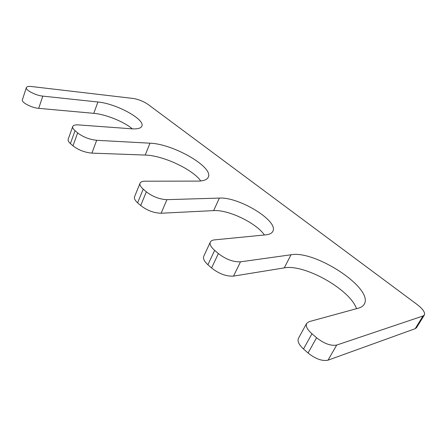 <?xml version="1.0" encoding="UTF-8"?>
<svg xmlns="http://www.w3.org/2000/svg" width="447" height="447" viewBox="0 0 447 447"><rect width="100%" height="100%" fill="white"/><g stroke="black" fill="none" stroke-linecap="round" stroke-linejoin="round"><path stroke-width="0.67" d="M146.353 191.819L143.224 189.137C140.542 186.779 139.486 184.801 140.051 183.214C140.649 181.901 142.325 181.225 145.074 181.203L197.898 181.096C203.631 181.024 207.084 179.716 208.263 177.174C213.744 167.083 173.106 143.811 149.985 143.191L96.681 140.302C89.478 139.52 83.131 137.056 77.638 132.91L75.04 130.68C73.146 129.027 72.375 127.641 72.732 126.529C73.297 125.238 75.202 124.696 78.454 124.903L131.826 128.82C137.57 129.177 140.911 128.283 141.844 126.138C145.336 119.433 116.159 103.564 97.921 101.994L42.789 96.111C35.76 95.513 25.127 89.981 26.351 87.584C26.792 86.562 28.502 86.21 31.474 86.522L133.077 98.441C138.475 99.323 143.47 101.324 148.052 104.43L417.112 304.496C422.896 308.983 425.309 312.492 424.354 315.018L423.03 315.984L336.697 345.062C330.948 346.123 324.243 343.687 316.577 337.753L311.939 333.775C307.251 329.545 305.48 326.087 306.631 323.399L309.078 321.667L358.472 308.151C361.243 307.374 363.16 306.066 364.216 304.234C374.145 288.505 315.074 249.912 291.014 254.773L240.492 261.83C233.317 262.126 225.947 259.372 218.376 253.566L214.649 250.37C210.906 247.04 209.47 244.28 210.325 242.084C210.934 240.838 212.331 240.1 214.51 239.877L265.831 234.848C269.507 234.457 271.837 233.284 272.832 231.334C278.939 221.064 238.955 196.702 219.371 198.088L166.921 199.658C159.674 199.351 152.818 196.736 146.353 191.819L140.699 205.514L137.615 202.798C134.977 200.407 133.955 198.384 134.547 196.73L140.051 183.214M72.732 126.529L68.167 139.313C67.799 140.475 68.547 141.895 70.408 143.576L72.978 145.834C78.404 150.024 84.712 152.449 91.898 153.12L145.197 155.059C162.848 155.416 192.568 169.234 200.781 180.951M26.351 87.584L22.389 99.826C21.126 102.341 31.676 107.867 38.699 108.342L93.775 113.337C105.777 114.32 123.92 121.651 132.34 128.853M424.354 315.018L416.537 327.673L415.185 328.69L328.025 360.176C322.248 361.366 315.593 358.975 308.061 353.001L303.507 348.99C298.909 344.715 297.21 341.184 298.417 338.401L306.631 323.399M210.325 242.084L203.748 256.271C202.849 258.556 204.24 261.383 207.911 264.747L211.582 267.982C219.041 273.838 226.361 276.542 233.535 276.106L284.258 267.887C304.089 263.786 349.906 289.215 356.533 308.681M140.699 205.514C147.074 210.481 153.885 213.051 161.127 213.236L213.655 210.604C228.272 209.514 256.287 222.93 264.412 234.988M137.615 202.798L143.224 189.137M145.197 155.059L149.985 143.191M91.898 153.12L96.681 140.302M72.978 145.834L77.638 132.91M70.408 143.576L75.04 130.68M93.775 113.337L97.921 101.994M38.699 108.342L42.789 96.111M415.185 328.69L423.03 315.984M328.025 360.176L336.697 345.062M308.061 353.001L316.577 337.753M303.507 348.99L311.939 333.775M284.258 267.887L291.014 254.773M233.535 276.106L240.492 261.83M211.582 267.982L218.376 253.566M207.911 264.747L214.649 250.37M213.655 210.604L219.371 198.088M161.127 213.236L166.921 199.658"/></g></svg>
